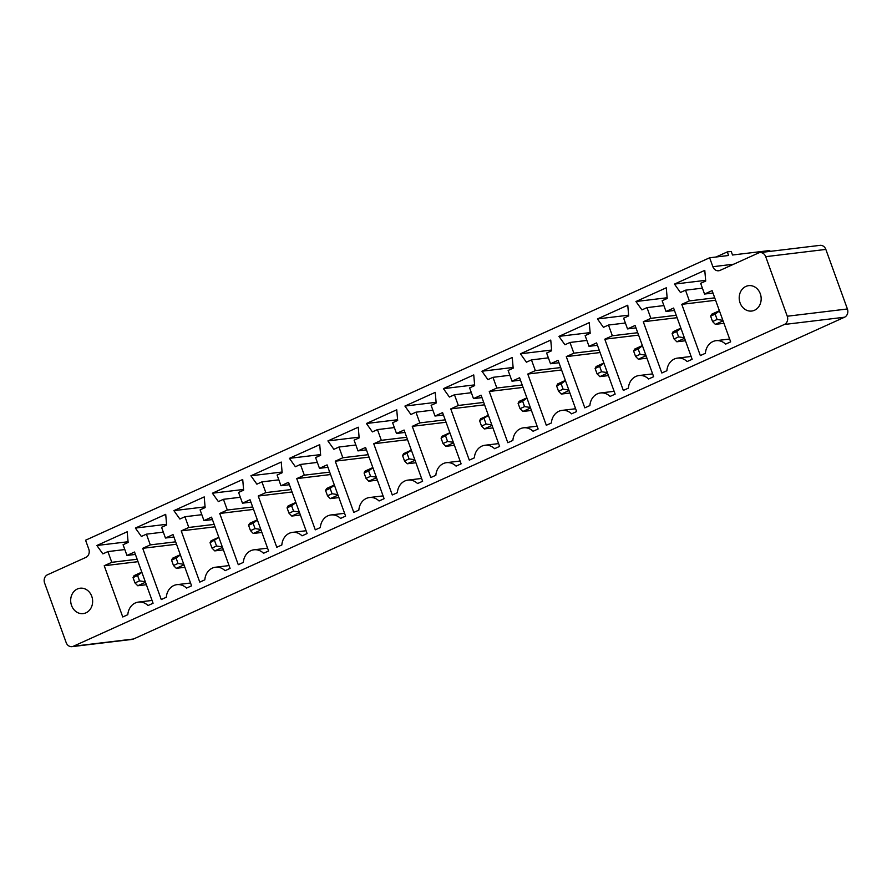 <?xml version="1.0" encoding="UTF-8"?>
<svg xmlns="http://www.w3.org/2000/svg" width="892" height="892" viewBox="0 0 892 892"><rect width="100%" height="100%" fill="white"/><g stroke="black" fill="none" stroke-linecap="round" stroke-linejoin="round"><path stroke-width="1.34" d="M71.984 646.644L132.127 639.397A6.389 5.475 83.1 0 0 133.521 639.007L844.501 317.229A6.389 5.475 -96.9 0 0 847.4 308.978L825.836 249.414A6.389 5.475 -96.9 0 0 820.016 245.356L759.872 252.603A6.389 5.475 -96.9 0 0 758.479 252.994L720.078 270.376A6.389 5.475 83.1 0 1 718.684 270.767A6.389 5.475 83.1 0 1 712.864 266.708L709.631 257.777L85.565 540.217L88.799 549.149A6.389 5.475 83.1 0 1 85.9 557.389L47.499 574.771A6.389 5.475 -96.9 0 0 44.6 583.022L66.164 642.586A6.389 5.475 83.1 0 0 71.984 646.644A6.389 5.475 83.1 0 0 73.378 646.254L784.358 324.476A6.389 5.475 -96.9 0 0 787.257 316.236L765.693 256.673A6.389 5.475 -96.9 0 0 759.872 252.603M770.086 251.377L769.774 250.518L732.51 255.012L731.217 251.444L727.292 251.912L728.586 255.491L709.631 257.777M302.042 535.836A14.495 12.421 -96.9 0 0 292.509 532.368A14.495 12.421 -96.9 0 0 281.839 544.979L276.776 547.264L258.234 496.041L265.816 492.607L261.936 481.881L256.885 484.166L250.908 475.782L281.225 462.056L282.151 472.738L277.089 475.023L280.969 485.75L288.551 482.316L307.104 533.55L302.042 535.836M327.063 464.888L345.605 516.122L340.554 518.408A14.495 12.421 -96.9 0 0 331.01 514.952A14.495 12.421 -96.9 0 0 320.339 527.551L315.289 529.837L296.735 478.614L304.317 475.18L300.437 464.453L295.386 466.739L289.409 458.354L319.726 444.64L320.652 455.31L315.601 457.596L319.481 468.322L327.063 464.888M365.564 447.461L384.106 498.695L379.055 500.981A14.495 12.421 -96.9 0 0 369.511 497.524A14.495 12.421 -96.9 0 0 358.84 510.124L353.79 512.409L335.247 461.186L342.829 457.752L338.949 447.026L333.887 449.323L327.91 440.927L358.238 427.212L359.153 437.883L354.102 440.169L357.982 450.895L365.564 447.461M496.844 388.042L492.964 377.327L487.913 379.613L481.936 371.228L512.253 357.502L513.179 368.173L508.128 370.459L512.008 381.185L519.59 377.751L538.132 428.985L533.082 431.271A14.495 12.421 -96.9 0 0 523.537 427.814A14.495 12.421 -96.9 0 0 512.867 440.414L507.816 442.711L489.262 391.477L496.844 388.042L522.199 384.987M494.569 448.698A14.495 12.421 -96.9 0 0 485.025 445.242A14.495 12.421 -96.9 0 0 474.354 457.841L469.303 460.138L450.761 408.904L458.343 405.47L454.463 394.755L449.401 397.04L443.424 388.644L473.752 374.93L474.667 385.6L469.616 387.886L473.496 398.613L481.078 395.178L499.62 446.413L494.569 448.698M372.399 431.895L366.422 423.499L396.739 409.785L397.665 420.455L392.614 422.741L396.494 433.467L404.065 430.033L422.618 481.267L417.556 483.553A14.495 12.421 -96.9 0 0 408.023 480.097A14.495 12.421 -96.9 0 0 397.353 492.696L392.29 494.982L373.748 443.759L381.33 440.325L377.45 429.598L372.399 431.895M434.995 416.04L442.577 412.606L461.119 463.84L456.068 466.126A14.495 12.421 -96.9 0 0 446.524 462.669A14.495 12.421 -96.9 0 0 435.853 475.269L430.803 477.555L412.26 426.331L419.831 422.897L415.951 412.182L410.9 414.468L404.923 406.072L435.24 392.357L436.166 403.028L431.115 405.314L434.995 416.04L443.447 415.014M689.371 300.916L685.491 290.19L680.44 292.476L674.463 284.091L704.78 270.365L705.706 281.047L700.655 283.333L704.535 294.048L712.106 290.625L730.659 341.848L725.597 344.134A14.495 12.421 -96.9 0 0 716.064 340.677A14.495 12.421 -96.9 0 0 705.394 353.288L700.332 355.573L681.789 304.339L689.371 300.916L714.726 297.85M589.88 405.57L584.817 407.856L566.275 356.622L573.857 353.187L569.977 342.472L564.926 344.758L558.95 336.373L589.266 322.648L590.192 333.318L585.13 335.615L589.021 346.33L596.592 342.907L615.146 394.13L610.083 396.416A14.495 12.421 -96.9 0 0 600.55 392.959A14.495 12.421 -96.9 0 0 589.88 405.57M627.767 305.22L628.693 315.891L623.642 318.188L627.522 328.903L635.104 325.48L653.646 376.703L648.596 378.988A14.495 12.421 -96.9 0 0 639.051 375.532A14.495 12.421 -96.9 0 0 628.381 388.143L623.33 390.428L604.787 339.194L612.358 335.771L608.478 325.045L603.427 327.331L597.45 318.946L627.767 305.22M650.87 318.344L646.99 307.617L641.928 309.903L635.951 301.518L666.279 287.793L667.194 298.474L662.143 300.76L666.023 311.475L673.605 308.052L692.147 359.275L687.096 361.561A14.495 12.421 -96.9 0 0 677.552 358.105A14.495 12.421 -96.9 0 0 666.882 370.715L661.831 373.001L643.288 321.767L650.87 318.344L676.225 315.277M551.68 350.746L546.629 353.031L550.509 363.758L558.091 360.323L576.633 411.558L571.582 413.843A14.495 12.421 -96.9 0 0 562.038 410.387A14.495 12.421 -96.9 0 0 551.367 422.998L546.317 425.283L527.774 374.049L535.356 370.615L531.465 359.9L526.414 362.185L520.437 353.801L550.754 340.075L551.68 350.746M123.074 544.733L126.954 555.448L134.536 552.025L153.078 603.248L148.027 605.534A14.495 12.421 -96.9 0 0 138.483 602.078A14.495 12.421 -96.9 0 0 127.812 614.688L122.761 616.974L104.219 565.74L111.79 562.317L107.91 551.591L102.859 553.876L96.882 545.491L127.199 531.766L128.125 542.447L123.074 544.733M165.711 514.338L166.626 525.02L161.575 527.306L165.455 538.021L173.037 534.598L191.579 585.821L186.528 588.107A14.495 12.421 -96.9 0 0 176.984 584.65A14.495 12.421 -96.9 0 0 166.313 597.261L161.262 599.547L142.72 548.312L150.302 544.889L146.422 534.163L141.36 536.449L135.383 528.064L165.711 514.338M243.326 562.406L238.275 564.692L219.733 513.469L227.315 510.034L223.424 499.308L218.373 501.594L212.396 493.209L242.713 479.483L243.639 490.165L238.588 492.451L242.468 503.177L250.05 499.743L268.592 550.966L263.541 553.263A14.495 12.421 -96.9 0 0 253.997 549.795A14.495 12.421 -96.9 0 0 243.326 562.406M200.087 509.878L203.967 520.593L211.549 517.17L230.091 568.394L225.04 570.679A14.495 12.421 -96.9 0 0 215.496 567.223A14.495 12.421 -96.9 0 0 204.825 579.833L199.775 582.119L181.221 530.885L188.803 527.462L184.923 516.736L179.872 519.021L173.895 510.637L204.212 496.911L205.138 507.593L200.087 509.878M292.041 491.96L258.234 496.041M289.432 484.724L280.969 485.75M291.171 489.552L265.816 492.607M278.839 479.84L261.936 481.881M282.084 472.024L250.908 475.782M327.933 467.297L319.481 468.322M330.553 474.533L296.735 478.614M320.585 454.597L289.409 458.354M329.672 472.124L304.317 475.18M317.34 462.413L300.437 464.453M366.434 449.869L357.982 450.895M369.054 457.105L335.247 461.186M359.097 437.169L327.91 440.927M368.184 454.697L342.829 457.752M355.852 444.997L338.949 447.026M509.867 375.287L492.964 377.327M523.08 387.396L489.262 391.477M513.112 367.459L481.936 371.228M520.46 380.17L512.008 381.185M484.568 404.823L450.761 408.904M481.948 397.598L473.496 398.613M483.698 402.415L458.343 405.47M471.366 392.714L454.463 394.755M474.611 384.887L443.424 388.644M397.598 419.742L366.422 423.499M394.353 427.569L377.45 429.598M406.685 437.27L381.33 440.325M407.566 439.678L373.748 443.759M404.946 432.442L396.494 433.467M436.11 402.314L404.923 406.072M446.067 422.25L412.26 426.331M432.854 410.142L415.951 412.182M445.197 419.842L419.831 422.897M760.296 293.769A12.789 10.96 -96.9 0 0 748.667 285.652A12.789 10.96 -96.9 0 0 739.312 299.656A12.789 10.96 -96.9 0 0 751.722 311.04A12.789 10.96 -96.9 0 0 760.296 293.769M702.394 288.149L685.491 290.19M715.607 300.269L681.789 304.339M705.639 280.333L674.463 284.091M712.987 293.033L704.535 294.048M600.082 352.541L566.275 356.622M599.212 350.132L573.857 353.187M586.88 340.432L569.977 342.472M597.473 345.315L589.021 346.33M590.125 332.605L558.95 336.373M628.626 315.177L597.45 318.946M635.974 327.888L627.522 328.903M625.381 323.004L608.478 325.045M637.724 332.705L612.358 335.771M638.594 335.113L604.787 339.194M663.893 305.577L646.99 307.617M677.095 317.697L643.288 321.767M667.138 297.761L635.951 301.518M674.475 310.461L666.023 311.475M558.961 362.743L550.509 363.758M551.624 350.032L520.437 353.801M548.379 357.859L531.465 359.9M560.711 367.56L535.356 370.615M561.581 369.968L527.774 374.049M135.406 554.434L126.954 555.448M128.069 541.734L96.882 545.491M124.813 549.55L107.91 551.591M137.156 559.251L111.79 562.317M138.026 561.67L104.219 565.74M166.57 524.306L135.383 528.064M173.907 537.006L165.455 538.021M163.325 532.123L146.422 534.163M175.657 541.823L150.302 544.889M176.527 544.243L142.72 548.312M253.54 509.388L219.733 513.469M252.67 506.979L227.315 510.034M240.338 497.268L223.424 499.308M250.92 502.151L242.468 503.177M243.583 489.452L212.396 493.209M212.419 519.579L203.967 520.593M205.071 506.879L173.895 510.637M201.826 514.695L184.923 516.736M214.158 524.407L188.803 527.462M215.039 526.815L181.221 530.885M91.764 596.335A12.789 10.96 -96.9 0 0 80.124 588.218A12.789 10.96 -96.9 0 0 70.78 602.223A12.789 10.96 -96.9 0 0 83.19 613.607A12.789 10.96 -96.9 0 0 91.764 596.335M716.064 256.996L727.292 251.912M295.832 502.43L288.105 505.92L287.068 507.86L289.008 513.223L291.773 516.055L300.392 515.007M291.773 516.055L299.5 512.554M334.344 485.003L326.606 488.493L325.569 490.444L327.509 495.796L330.274 498.628L338.893 497.58M330.274 498.628L338.001 495.127M372.845 467.575L365.118 471.076L364.081 473.016L366.021 478.368L368.786 481.201L377.405 480.164M368.786 481.201L376.513 477.699M526.86 397.865L519.133 401.367L518.096 403.307L520.036 408.67L522.801 411.491L531.42 410.454M522.801 411.491L530.528 407.99M488.426 415.494L479.595 420.734L480.632 418.794L488.359 415.293M479.595 420.734L481.535 426.097L484.3 428.918L492.919 427.881M484.3 428.918L492.027 425.417M411.424 450.337L402.582 455.589L403.619 453.649L411.346 450.148M402.582 455.589L404.522 460.941L407.287 463.773L415.906 462.736M407.287 463.773L415.014 460.272M449.925 432.921L441.083 438.162L442.131 436.221L449.858 432.72M441.083 438.162L443.023 443.525L445.788 446.346L454.407 445.309M445.788 446.346L453.526 442.845M719.387 310.728L711.66 314.229L710.623 316.169L712.563 321.533L715.328 324.353L723.947 323.317M715.328 324.353L723.055 320.864M603.873 363.011L596.146 366.512L595.109 368.452L597.049 373.815L599.814 376.636L608.433 375.599M599.814 376.636L607.541 373.135M642.385 345.583L634.647 349.084L633.61 351.024L635.55 356.387L638.315 359.208L646.934 358.171M638.315 359.208L646.042 355.707M680.886 328.156L673.159 331.657L672.122 333.597L674.062 338.96L676.827 341.781L685.446 340.744M676.827 341.781L684.554 338.291M565.372 380.438L557.645 383.939L556.608 385.879L558.548 391.242L561.302 394.063L569.921 393.026M561.302 394.063L569.04 390.562M141.817 572.129L134.09 575.63L133.042 577.57L134.982 582.933L137.747 585.754L146.366 584.717M137.747 585.754L145.474 582.264M180.318 554.701L172.591 558.202L171.554 560.143L173.494 565.506L176.259 568.327L184.878 567.29M176.259 568.327L183.986 564.837M257.331 519.858L249.604 523.348L248.556 525.288L250.507 530.651L253.261 533.483L261.88 532.435M253.261 533.483L260.999 529.982M218.897 537.475L210.055 542.715L211.092 540.775L218.819 537.285M210.055 542.715L211.995 548.078L214.76 550.899L223.379 549.862M214.76 550.899L222.487 547.409M289.008 513.223L293.557 511.172L299.299 512.008M295.91 502.62L291.617 505.809L293.557 511.172M287.068 507.86L291.617 505.809M327.509 495.796L332.058 493.744L337.812 494.581M334.411 485.192L330.118 488.381L332.058 493.744M325.569 490.444L330.118 488.381M366.021 478.368L370.57 476.317L376.312 477.153M372.912 467.765L368.619 470.954L370.57 476.317M364.081 473.016L368.619 470.954M520.036 408.67L524.585 406.607L530.339 407.443M526.938 398.066L522.645 401.244L524.585 406.607M518.096 403.307L522.645 401.244M484.144 418.671L486.084 424.035L491.827 424.871M481.535 426.097L486.084 424.035M404.522 460.941L409.071 458.889L414.813 459.726M407.131 453.526L409.071 458.889M443.023 443.525L447.572 441.462L453.326 442.298M445.632 436.099L447.572 441.462M712.563 321.533L717.112 319.47L722.854 320.317M719.465 310.929L715.172 314.118L717.112 319.47M710.623 316.169L715.172 314.118M597.049 373.815L601.598 371.752L607.341 372.6M603.951 363.211L599.658 366.389L601.598 371.752M595.109 368.452L599.658 366.389M635.55 356.387L640.099 354.325L645.853 355.172M642.452 345.784L638.159 348.962L640.099 354.325M633.61 351.024L638.159 348.962M674.062 338.96L678.611 336.897L684.354 337.745M680.953 328.356L676.671 331.545L678.611 336.897M672.122 333.597L676.671 331.545M558.548 391.242L563.086 389.18L568.84 390.027M565.439 380.639L561.146 383.816L563.086 389.18M556.608 385.879L561.146 383.816M134.982 582.933L139.531 580.87L145.285 581.718M141.884 572.329L137.591 575.518L139.531 580.87M133.042 577.57L137.591 575.518M173.494 565.506L178.043 563.443L183.785 564.29M180.385 554.902L176.103 558.091L178.043 563.443M171.554 560.143L176.103 558.091M250.507 530.651L255.045 528.599L260.798 529.435M257.398 520.047L253.105 523.236L255.045 528.599M248.556 525.288L253.105 523.236M214.604 540.663L216.544 546.027L222.298 546.863M211.995 548.078L216.544 546.027M133.521 639.007L73.378 646.254M844.501 317.229L784.358 324.476M847.4 308.978L787.257 316.236M825.836 249.414L765.693 256.673M733.748 264.188L712.864 266.708M292.509 532.368L306.079 530.74M331.01 514.952L344.591 513.313M369.511 497.524L383.092 495.885M523.537 427.814L537.118 426.175M485.025 445.242L498.606 443.603M408.023 480.097L421.593 478.458M446.524 462.669L460.105 461.03M716.064 340.677L729.634 339.038M600.55 392.959L614.12 391.32M639.051 375.532L652.632 373.893M677.552 358.105L691.133 356.465M562.038 410.387L575.619 408.748M138.483 602.078L152.064 600.439M176.984 584.65L190.565 583.011M253.997 549.795L267.578 548.167M215.496 567.223L229.077 565.584"/></g></svg>
